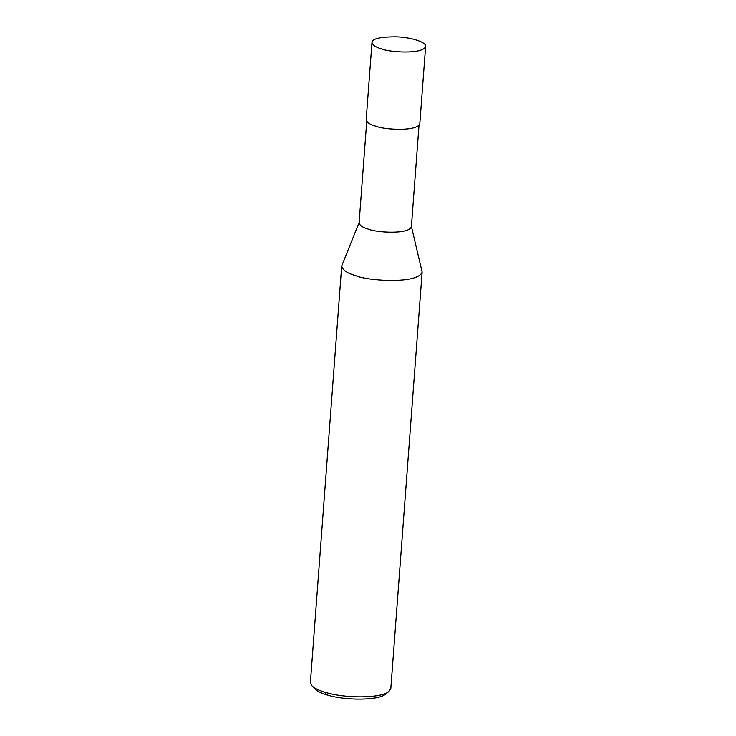 <?xml version="1.0" encoding="UTF-8"?>
<svg xmlns="http://www.w3.org/2000/svg" width="736" height="736" viewBox="0 0 736 736"><rect width="100%" height="100%" fill="white"/><g stroke="black" fill="none" stroke-linecap="round" stroke-linejoin="round"><path stroke-width="1.1" d="M411.332 226.108L422.133 272.062L390.825 688.454L388.893 691.518C381.515 698.372 344.88 698.731 324.604 692.144C318.348 690.221 314.097 688.077 311.843 685.722L310.39 682.41L341.697 266.009L359.251 222.189M388.893 691.518L385.462 694.232C378.7 700.516 345.11 700.847 326.526 694.802C320.795 693.045 316.894 691.076 314.833 688.924L311.843 685.722M422.133 272.062C418.287 284.308 367.632 280.94 355.911 275.742C347.328 273.35 342.59 270.112 341.697 266.009M419.014 125.304L411.387 226.743C408.885 234.71 375.958 232.521 368.34 229.144C362.765 227.59 359.683 225.483 359.104 222.815L366.73 121.376M425.62 46.405L419.805 123.712C417.248 131.882 383.465 129.628 375.654 126.169C369.932 124.577 366.776 122.415 366.178 119.683L371.993 42.366C372.269 38.668 380.337 36.809 396.198 36.8C411.35 37.242 426.678 42.292 425.62 46.405C423.062 54.565 389.28 52.32 381.469 48.861C375.746 47.26 372.591 45.098 371.993 42.366M324.604 692.144L326.526 694.802"/></g></svg>
